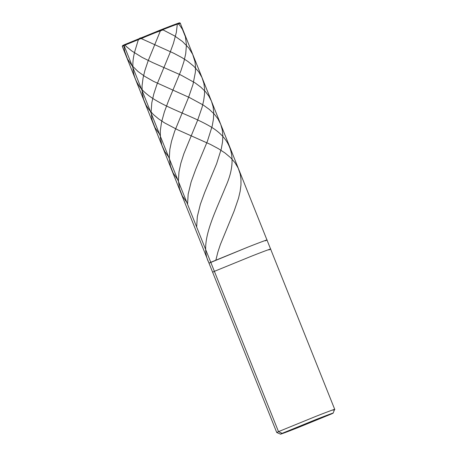 <?xml version="1.0" encoding="UTF-8"?>
<svg xmlns="http://www.w3.org/2000/svg" width="457" height="457" viewBox="0 0 457 457"><rect width="100%" height="100%" fill="white"/><g stroke="black" fill="none" stroke-linecap="round" stroke-linejoin="round"><path stroke-width="0.69" d="M282.135 433.345L280.552 434.15L276.748 432.522L278.496 431.631L276.742 432.516L212.631 272.223L214.384 271.338L212.631 272.223L209.009 263.169L210.763 262.284L278.496 431.631L282.135 433.345C276.576 435.778 285.197 432.67 297.81 427.689L331.485 413.939L282.135 433.345L315.81 419.589C328.423 414.608 337.043 411.5 331.485 413.939C337.043 411.5 328.423 414.608 315.81 419.589L282.135 433.345L331.485 413.939L297.81 427.689C285.197 432.67 276.576 435.778 282.135 433.345L278.496 431.631L315.656 416.453C329.571 410.957 339.083 407.53 332.953 410.215C339.083 407.53 329.571 410.957 315.656 416.453L278.496 431.631L214.384 271.338L251.544 256.166C265.46 250.665 274.971 247.237 268.842 249.922C274.971 247.237 265.46 250.665 251.544 256.166L214.384 271.338L210.763 262.284L247.923 247.106C261.838 241.61 271.349 238.177 265.22 240.868C271.349 238.177 261.838 241.61 247.923 247.106L209.009 263.169L122.293 46.368L124.047 45.483L122.293 46.357L122.619 45.597L124.338 44.735L124.047 45.483L161.207 30.305C175.122 24.809 184.634 21.376 178.504 24.067C184.634 21.376 175.122 24.809 161.207 30.305L124.047 45.483L210.763 262.284L247.923 247.106C261.838 241.61 271.349 238.177 265.22 240.868C271.349 238.177 261.838 241.61 247.923 247.106L210.763 262.284L210.888 262.598L124.047 45.483L124.338 44.735L160.807 29.848C174.46 24.455 183.794 21.085 177.779 23.724C183.794 21.085 174.46 24.455 160.807 29.848L124.338 44.735L124.178 45.146M178.504 24.067L180.252 23.176L179.492 22.85M265.22 240.868L266.974 239.982L334.707 409.329L333.079 413.139L331.485 413.939M268.842 249.922L270.595 249.036M332.953 410.215L334.707 409.329M150.787 34.338L141.31 38.617L173.86 53.292L181.88 57.576L187.856 61.415L193.825 66.276L198.681 71.783L201.965 77.496L203.868 83.351L204.587 88.641L204.53 94.251L203.673 100.603L202.085 107.258L197.51 120.545L183.874 153.723L180.846 163.195L178.967 172.015L178.419 180.749L179.498 188.627L182.366 196.007L186.833 202.451M150.799 34.338L163.058 29.905L174.597 35.909L182.434 41.484L188.712 47.871L192.683 54.343L194.985 61.689L195.522 66.648L195.362 72.297L192.997 84.442L188.524 97.478L174.614 131.399L171.506 141.327L169.838 149.428L169.313 157.939L170.381 165.822L173.146 173.032L177.727 179.692M178.144 23.833L179.704 25.232L182.423 29.311L185.416 36.794L186.445 44.86L185.725 53.64L183.908 61.626L180.846 70.966L168.387 101.106L164.349 112.016L161.572 122.03L160.293 130.833L160.418 138.237L161.869 145.12L164.697 151.45L168.622 156.934M151.181 34.184L176.842 23.701L177.316 24.13L176.351 32.39L173.449 43.312L169.678 53.578L156.808 84.774L153.78 94.028L151.821 102.671L151.096 111.896L152.152 120.208L154.992 127.606L159.522 134.169M160.807 29.842L148.091 60.964L144.898 70.498L143.058 78.021L142.053 85.865L142.201 92.622L143.515 99.129L146.051 105.156L149.159 109.88L153.426 114.564L158.585 118.877L164.537 122.87L177.767 129.845L210.494 144.441L218.28 148.611L224.998 152.981L230.688 157.751L234.972 162.658L238.217 168.176L240.193 173.997L240.959 179.07L240.976 184.857L240.131 191.409L238.503 198.287L234.121 211.077L220.383 244.506L217.875 252.07L215.938 259.85M151.318 34.126L142.384 37.354C140.945 38.434 139.134 36.891 137.848 41.359L134.849 51.247C131.296 64.277 132.473 75.451 138.368 84.756C149.805 103.51 185.508 112.365 208.918 125.698C232.573 138.848 238.108 159.287 225.518 187.022C214.579 214.179 198.601 243.832 209.02 262.998M124.344 44.735L123.864 45.563L124.67 51.207L127.429 58.844L131.667 65.248L137.957 71.463L144.983 76.513L153.518 81.363L189.581 97.609L203.256 105.041L209.357 109.446L214.424 114.25L217.932 118.843L220.72 124.344L222.285 129.914L222.856 135.889L222.519 142.03L221.279 148.953L216.624 163.709L204.707 192.386L200.372 204.262L197.333 216.509L196.659 227.02M125.258 44.946L125.235 45.42L126.8 46.922L131.702 50.916L142.081 57.371L152.729 62.62L180.898 75.051L195.093 82.894L200.72 87.07L205.422 91.606L208.803 96.044L211.46 101.186L213.099 106.727L213.739 112.468L213.448 118.997L212.242 125.909L207.449 141.139L195.727 169.313L191.135 181.932L188.164 194.151L187.553 204.262M180.258 23.181L266.974 239.982"/></g></svg>
